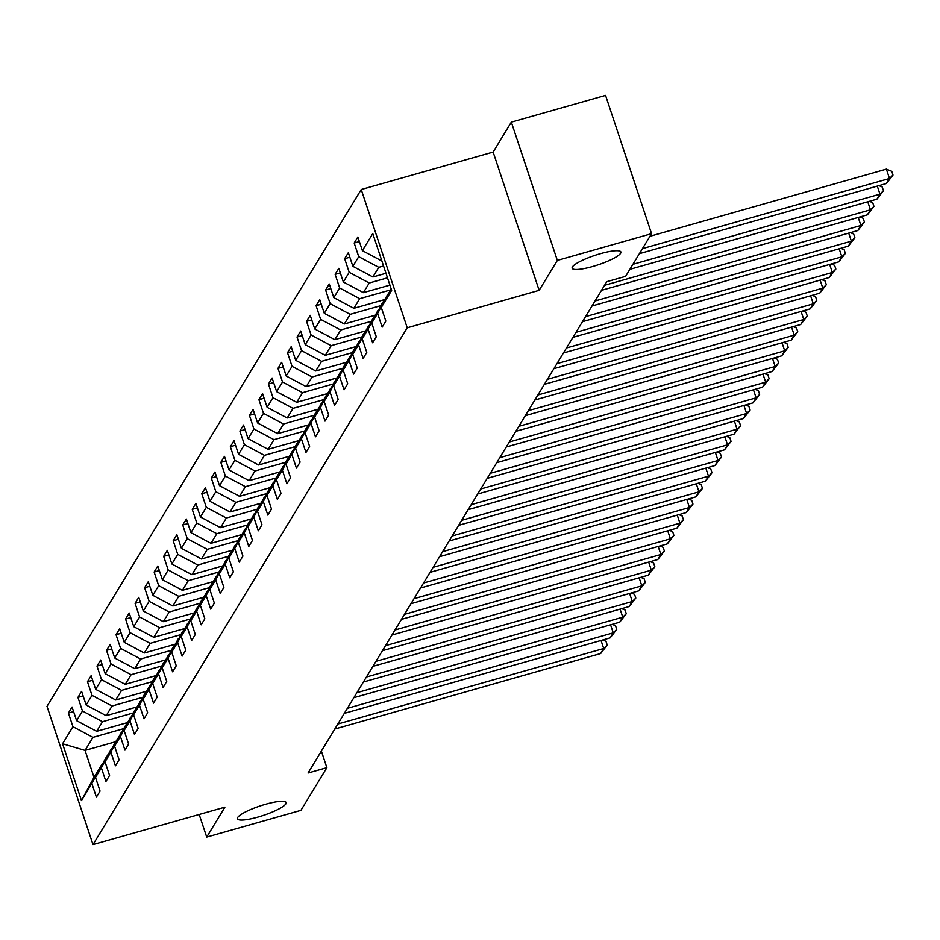 <?xml version="1.0" encoding="UTF-8"?>
<svg xmlns="http://www.w3.org/2000/svg" width="940" height="940" viewBox="0 0 940 940"><rect width="100%" height="100%" fill="white"/><g stroke="black" fill="none" stroke-linecap="round" stroke-linejoin="round"><path stroke-width="1.41" d="M265.668 804.241A25.697 4.994 -18.4 0 1 286.148 802.548A25.697 4.994 -18.4 0 1 257.854 817.095A25.697 4.994 -18.4 0 1 237.385 818.775A25.697 4.994 -18.4 0 1 265.668 804.241M600.425 253.671A25.697 4.994 -18.4 0 1 620.894 251.979A25.697 4.994 -18.4 0 1 592.6 266.525A25.697 4.994 -18.4 0 1 572.131 268.205A25.697 4.994 -18.4 0 1 600.425 253.671M361.23 189.516L47 706.34L93.001 844.625L407.231 327.802L361.23 189.516L493.136 152.057L539.149 290.343L557.338 260.415L511.337 122.13L493.136 152.057M511.337 122.13L605.56 95.375L651.561 233.661L557.338 260.415M115.655 741.731L85.058 750.414L94.012 777.321L101.943 764.267L91.85 783.502L96.385 797.144L100.051 791.116L95.504 777.474L101.367 767.839L105.915 781.481L109.569 775.453L105.033 761.811L110.897 752.164L115.432 765.806L119.098 759.779L114.562 746.137L120.426 736.502L124.961 750.144L128.627 744.116L124.092 730.474L129.955 720.827L134.49 734.469L138.156 728.453L133.609 714.811L139.472 705.164L144.008 718.806L147.674 712.779L143.138 699.137L149.002 689.502L153.537 703.144L157.203 697.116L152.668 683.474L158.531 673.827L163.067 687.469L166.733 681.441L162.185 667.8L168.049 658.164L172.596 671.806L176.25 665.779L171.714 652.137L177.578 642.49L182.113 656.132L185.779 650.116L181.244 636.474L187.107 626.827L191.643 640.469L195.309 634.441L190.773 620.8L196.625 611.164L201.172 624.806L204.838 618.779L200.291 605.137L206.154 595.49L210.689 609.132L214.355 603.104L209.82 589.462L215.683 579.827L220.219 593.469L223.885 587.441L219.349 573.799L225.212 564.153L229.748 577.795L233.414 571.779L228.867 558.137L234.73 548.49L239.277 562.132L242.931 556.104L238.396 542.462L244.259 532.827L248.795 546.469L252.461 540.441L247.925 526.799L253.788 517.153L258.324 530.795L261.99 524.767L257.454 511.125L263.306 501.49L267.853 515.132L271.507 509.104L266.972 495.462L272.835 485.815L277.37 499.457L281.037 493.441L276.501 479.799L282.364 470.153L286.9 483.795L290.566 477.767L286.03 464.125L291.894 454.49L296.429 468.132L300.095 462.104L295.548 448.462L301.411 438.815L305.958 452.457L309.613 446.43L305.077 432.788L310.94 423.153L315.476 436.795L319.142 430.767L314.606 417.125L320.47 407.478L325.005 421.12L328.671 415.104L324.136 401.462L329.987 391.815L334.534 405.457L338.188 399.43L333.653 385.788L339.516 376.153L344.052 389.795L347.718 383.767L343.182 370.125L349.046 360.478L353.581 374.12L357.247 368.092L352.712 354.451L358.575 344.815L363.11 358.457L366.776 352.43L362.229 338.788L368.092 329.141L372.628 342.783L376.294 336.767L371.758 323.113L377.622 313.478L382.157 327.12L385.823 321.092L381.288 307.451L391.663 290.378L372.769 233.567L362.382 250.639L357.846 236.998L354.18 243.025L359.362 241.557M91.85 783.502L81.463 800.575L62.569 743.763L72.944 726.691L68.409 713.049L73.59 711.58M354.18 243.025L358.728 256.667L352.864 266.314L348.329 252.672L344.663 258.688L349.198 272.33L343.335 281.976L338.799 268.335L335.134 274.363L339.669 288.004L333.806 297.639L329.27 283.998L325.604 290.025L330.152 303.667L324.288 313.314L319.741 299.672L316.087 305.7L320.622 319.341L314.759 328.977L310.224 315.335L306.558 321.363L311.093 335.004L305.23 344.651L300.694 331.009L297.028 337.025L301.564 350.667L295.701 360.314L291.165 346.672L287.499 352.7L292.046 366.341L286.183 375.977L281.647 362.335L277.982 368.363L282.517 382.004L276.654 391.651L272.118 378.009L268.452 384.037L272.988 397.679L267.125 407.314L262.589 393.672L258.923 399.7L263.47 413.341L257.607 422.988L253.06 409.346L249.405 415.363L253.941 429.004L248.078 438.651L243.542 425.009L239.876 431.037L244.412 444.679L238.549 454.314L234.013 440.672L230.347 446.7L234.883 460.341L229.031 469.988L224.484 456.346L220.818 462.374L225.365 476.016L219.502 485.651L214.966 472.009L211.3 478.037L215.836 491.679L209.972 501.326L205.437 487.684L201.771 493.7L206.307 507.341L200.443 516.988L195.908 503.346L192.242 509.374L196.789 523.016L190.926 532.651L186.379 519.009L182.724 525.037L187.26 538.679L181.397 548.326L176.861 534.684L173.195 540.712L177.731 554.353L171.867 563.988L167.332 550.346L163.666 556.374L168.201 570.016L162.35 579.663L157.803 566.021L154.137 572.037L158.684 585.679L152.821 595.326L148.285 581.684L144.619 587.712L149.155 601.353L143.291 610.988L138.756 597.346L135.09 603.374L139.625 617.016L133.762 626.663L129.227 613.021L125.561 619.049L130.108 632.691L124.245 642.326L119.697 628.684L116.043 634.712L120.579 648.353L114.715 658L110.18 644.358L106.514 650.374L111.049 664.016L105.186 673.663L100.65 660.021L96.985 666.049L101.52 679.691L95.669 689.326L91.121 675.684L87.467 681.712L92.002 695.353L86.139 705L81.604 691.358L77.938 697.386L82.473 711.028L76.61 720.663L72.075 707.021L68.409 713.049M651.561 233.661L625.605 276.348L606.77 281.695L308.05 773.009L326.885 767.663L321.374 751.084M95.504 777.474L105.609 758.239L112.06 748.44M127.252 722.649L96.656 731.332L102.519 721.697L133.292 712.955M111.472 748.604L101.367 767.839M76.61 720.663L96.656 731.332M82.473 711.028L102.519 721.697M105.033 761.811L115.138 742.577L121.589 732.765M136.782 706.974L106.185 715.669L112.048 706.022L142.81 697.292M121.002 732.942L110.897 752.164M86.139 705L106.185 715.669M92.002 695.353L112.048 706.022M114.562 746.137L124.668 726.914L131.107 717.102M146.311 691.311L115.714 699.995L121.577 690.36L152.339 681.618M130.531 717.267L120.426 736.502M95.669 689.326L115.714 699.995M101.52 679.691L121.577 690.36M124.092 730.474L134.185 711.239L140.636 701.44M155.829 675.649L125.243 684.332L131.095 674.685L161.868 665.955M140.048 701.604L129.955 720.827M105.186 673.663L125.243 684.332M111.049 664.016L131.095 674.685M133.609 714.811L143.714 695.577L150.165 685.765M165.358 659.974L134.761 668.669L140.624 659.022L171.397 650.292M149.578 685.93L139.472 705.164M114.715 658L134.761 668.669M120.579 648.353L140.624 659.022M143.138 699.137L153.243 679.902L159.694 670.102M174.887 644.311L144.29 652.995L150.153 643.36L180.915 634.618M159.107 670.267L149.002 689.502M124.245 642.326L144.29 652.995M130.108 632.691L150.153 643.36M152.668 683.474L162.773 664.239L169.212 654.428M184.416 628.637L153.819 637.332L159.683 627.685L190.444 618.955M168.624 654.593L158.531 673.827M133.762 626.663L153.819 637.332M139.625 617.016L159.683 627.685M162.185 667.8L172.29 648.577L178.741 638.765M193.934 612.974L163.337 621.657L169.2 612.022L199.973 603.28M178.154 638.93L168.049 658.164M143.291 610.988L163.337 621.657M149.155 601.353L169.2 612.022M171.714 652.137L181.82 632.902L188.27 623.102M203.463 597.311L172.866 605.995L178.729 596.348L209.491 587.618M187.683 623.267L177.578 642.49M152.821 595.326L172.866 605.995M158.684 585.679L178.729 596.348M181.244 636.474L191.349 617.239L197.788 607.428M212.992 581.637L182.395 590.332L188.258 580.685L219.02 571.955M197.212 607.593L187.107 626.827M162.35 579.663L182.395 590.332M168.201 570.016L188.258 580.685M190.773 620.8L200.866 601.565L207.317 591.765M222.51 565.974L191.925 574.657L197.776 565.022L228.549 556.28M206.73 591.93L196.625 611.164M171.867 563.988L191.925 574.657M177.731 554.353L197.776 565.022M200.291 605.137L210.395 585.902L216.846 576.091M232.039 550.299L201.442 558.995L207.305 549.348L238.079 540.618M216.259 576.255L206.154 595.49M181.397 548.326L201.442 558.995M187.26 538.679L207.305 549.348M209.82 589.462L219.925 570.239L226.376 560.428M241.568 534.637L210.971 543.32L216.834 533.685L247.596 524.943M225.788 560.593L215.683 579.827M190.926 532.651L210.971 543.32M196.789 523.016L216.834 533.685M219.349 573.799L229.442 554.565L235.893 544.765M251.097 518.974L220.501 527.657L226.364 518.01L257.125 509.28M235.305 544.93L225.212 564.153M200.443 516.988L220.501 527.657M206.307 507.341L226.364 518.01M228.867 558.137L238.971 538.902L245.422 529.091M260.615 503.299L230.018 511.995L235.881 502.348L266.654 493.618M244.835 529.255L234.73 548.49M209.972 501.326L230.018 511.995M215.836 491.679L235.881 502.348M238.396 542.462L248.501 523.228L254.952 513.428M270.144 487.637L239.547 496.32L245.411 486.685L276.172 477.943M254.364 513.593L244.259 532.827M219.502 485.651L239.547 496.32M225.365 476.016L245.411 486.685M247.925 526.799L258.03 507.565L264.469 497.754M279.674 471.962L249.077 480.657L254.94 471.011L285.701 462.28M263.893 497.918L253.788 517.153M229.031 469.988L249.077 480.657M234.883 460.341L254.94 471.011M257.454 511.125L267.548 491.902L273.998 482.091M289.191 456.299L258.594 464.983L264.457 455.348L295.231 446.606M273.411 482.255L263.306 501.49M238.549 454.314L258.594 464.983M244.412 444.679L264.457 455.348M266.972 495.462L277.077 476.228L283.528 466.428M298.72 440.637L268.123 449.32L273.987 439.673L304.76 430.943M282.94 466.593L272.835 485.815M248.078 438.651L268.123 449.32M253.941 429.004L273.987 439.673M276.501 479.799L286.606 460.565L293.045 450.754M308.249 424.962L277.653 433.657L283.516 424.011L314.277 415.28M292.469 450.918L282.364 470.153M257.607 422.988L277.653 433.657M263.47 413.341L283.516 424.011M286.03 464.125L296.124 444.89L302.574 435.091M317.767 409.299L287.182 417.983L293.045 408.348L323.806 399.606M301.987 435.255L291.894 454.49M267.125 407.314L287.182 417.983M272.988 397.679L293.045 408.348M295.548 448.462L305.653 429.228L312.103 419.416M327.296 393.625L296.699 402.32L302.562 392.673L333.336 383.943M311.516 419.581L301.411 438.815M276.654 391.651L296.699 402.32M282.517 382.004L302.562 392.673M305.077 432.788L315.182 413.565L321.633 403.754M336.826 377.962L306.228 386.646L312.092 377.011L342.853 368.269M321.045 403.918L310.94 423.153M286.183 375.977L306.228 386.646M292.046 366.341L312.092 377.011M314.606 417.125L324.711 397.89L331.15 388.091M346.355 362.299L315.758 370.983L321.621 361.336L352.382 352.606M330.563 388.255L320.47 407.478M295.701 360.314L315.758 370.983M301.564 350.667L321.621 361.336M324.136 401.462L334.229 382.228L340.68 372.416M355.872 346.625L325.275 355.32L331.139 345.673L361.912 336.931M340.092 372.581L329.987 391.815M305.23 344.651L325.275 355.32M311.093 335.004L331.139 345.673M333.653 385.788L343.758 366.553L350.209 356.754M365.402 330.962L334.805 339.646L340.668 330.011L371.441 321.269M349.621 356.918L339.516 376.153M314.759 328.977L334.805 339.646M320.622 319.341L340.668 330.011M343.182 370.125L353.287 350.89L359.726 341.079M374.931 315.288L344.334 323.983L350.197 314.336L380.959 305.606M359.151 341.244L349.046 360.478M324.288 313.314L344.334 323.983M330.152 303.667L350.197 314.336M352.712 354.451L362.805 335.228L369.255 325.416M384.448 299.625L353.863 308.308L359.714 298.673L390.488 289.931M368.668 325.581L358.575 344.815M333.806 297.639L353.863 308.308M339.669 288.004L359.714 298.673M362.229 338.788L372.334 319.553L378.785 309.754M389.912 285.114L363.38 292.646L369.244 282.999L387.491 277.829M378.197 309.918L368.092 329.141M343.335 281.976L363.38 292.646M349.198 272.33L369.244 282.999M371.758 323.113L381.863 303.89L388.314 294.079M385.976 273.27L372.91 276.983L378.773 267.336L383.555 265.985M387.727 294.243L377.622 313.478M352.864 266.314L372.91 276.983M358.728 256.667L378.773 267.336M391.122 288.733L381.288 307.451M362.382 250.639L381.899 261.026M199.186 814.475L206.718 837.093L300.941 810.339L326.885 767.663M206.718 837.093L224.907 807.166L93.001 844.625M539.149 290.343L407.231 327.802M101.943 764.267L102.531 764.102M123.763 728.629L93.001 737.36L85.058 750.414L62.569 743.763M94.012 777.321L81.463 800.575M72.944 726.691L93.001 737.36M344.663 258.688L349.833 257.219M335.134 274.363L340.315 272.894M325.604 290.025L330.786 288.557M316.087 305.7L321.257 304.219M306.558 321.363L311.739 319.894M297.028 337.025L302.21 335.556M287.499 352.7L292.681 351.231M277.982 368.363L283.163 366.894M268.452 384.037L273.634 382.556M258.923 399.7L264.105 398.231M249.405 415.363L254.576 413.894M239.876 431.037L245.058 429.568M230.347 446.7L235.529 445.231M220.818 462.374L226 460.894M211.3 478.037L216.482 476.568M201.771 493.7L206.953 492.231M192.242 509.374L197.424 507.906M182.724 525.037L187.894 523.568M173.195 540.712L178.377 539.231M163.666 556.374L168.847 554.905M154.137 572.037L159.318 570.568M144.619 587.712L149.801 586.243M135.09 603.374L140.272 601.905M125.561 619.049L130.742 617.568M116.043 634.712L121.213 633.243M106.514 650.374L111.696 648.905M96.985 666.049L102.166 664.58M87.467 681.712L92.637 680.243M77.938 697.386L83.12 695.917M642.455 248.63L889.487 178.483L886.385 169.141L649.975 236.269M639.4 253.659L886.443 183.5L889.487 178.483L893 175.04L886.443 183.5M886.385 169.141L891.755 171.303L893 175.04M632.937 264.305L879.969 194.145L877.29 186.108M629.882 269.322L876.914 199.174L879.969 194.145L883.471 190.714L876.914 199.174M878.923 185.638L882.225 186.978L883.471 190.714M604.561 285.313L870.44 209.82L867.761 201.771M601.506 290.343L867.385 214.837L870.44 209.82L873.953 206.377L867.385 214.837M869.394 201.301L872.708 202.641L873.953 206.377M595.032 300.988L860.911 225.483L858.232 217.434M591.989 306.005L857.856 230.512L860.911 225.483L864.424 222.04L857.856 230.512M859.865 216.976L863.178 218.303L864.424 222.04M585.514 316.651L851.393 241.157L848.714 233.108M582.459 321.68L848.338 246.174L851.393 241.157L854.895 237.714L848.338 246.174M850.348 232.638L853.649 233.978L854.895 237.714M575.985 332.325L841.864 256.82L839.185 248.771M572.93 337.343L838.809 261.837L841.864 256.82L845.366 253.377L838.809 261.837M840.818 248.313L844.132 249.641L845.366 253.377M566.456 347.988L832.335 272.483L829.656 264.446M563.401 353.005L829.28 277.512L832.335 272.483L835.848 269.051L829.28 277.512M831.289 263.976L834.602 265.315L835.848 269.051M556.938 363.651L822.806 288.157L820.138 280.108M553.883 368.68L819.762 293.174L822.806 288.157L826.319 284.714L819.762 293.174M821.772 279.65L825.073 280.978L826.319 284.714M547.409 379.325L813.288 303.82L810.609 295.771M544.354 384.343L810.233 308.849L813.288 303.82L816.789 300.377L810.233 308.849M812.242 295.313L815.556 296.641L816.789 300.377M537.88 394.988L803.759 319.494L801.08 311.446M534.825 400.017L800.704 324.512L803.759 319.494L807.272 316.052L800.704 324.512M802.713 310.976L806.027 312.315L807.272 316.052M528.351 410.663L794.23 335.157L791.55 327.108M525.307 415.68L791.175 340.174L794.23 335.157L797.743 331.714L791.175 340.174M793.184 326.65L796.497 327.978L797.743 331.714M518.833 426.325L784.712 350.832L782.033 342.783M515.778 431.343L781.657 355.849L784.712 350.832L788.214 347.389L781.657 355.849M783.666 342.313L786.968 343.652L788.214 347.389M509.304 441.988L775.183 366.494L772.504 358.446M506.249 447.017L772.128 371.512L775.183 366.494L778.684 363.052L772.128 371.512M774.137 357.987L777.451 359.315L778.684 363.052M499.774 457.663L765.654 382.157L762.975 374.108M496.72 462.68L762.599 387.186L765.654 382.157L769.167 378.714L762.599 387.186M764.608 373.65L767.921 374.978L769.167 378.714M490.257 473.325L756.124 397.832L753.457 389.783M487.202 478.354L753.081 402.849L756.124 397.832L759.638 394.389L753.081 402.849M755.09 389.313L758.392 390.652L759.638 394.389M480.728 489L746.607 413.494L743.928 405.446M477.673 494.017L743.552 418.512L746.607 413.494L750.108 410.052L743.552 418.512M745.561 404.987L748.875 406.315L750.108 410.052M471.199 504.663L737.077 429.169L734.399 421.12M468.144 509.68L734.023 434.186L737.077 429.169L740.591 425.726L734.023 434.186M736.032 420.65L739.345 421.99L740.591 425.726M461.669 520.325L727.548 444.832L724.869 436.783M458.626 525.354L724.493 449.849L727.548 444.832L731.062 441.389L724.493 449.849M726.514 436.325L729.816 437.652L731.062 441.389M452.152 536L718.031 460.494L715.352 452.446M449.097 541.017L714.976 465.523L718.031 460.494L721.532 457.052L714.976 465.523M716.985 451.987L720.287 453.315L721.532 457.052M442.623 551.663L708.502 476.169L705.823 468.12M439.568 556.692L705.447 481.186L708.502 476.169L712.015 472.726L705.447 481.186M707.456 467.65L710.769 468.99L712.015 472.726M433.093 567.337L698.972 491.832L696.293 483.783M430.038 572.354L695.917 496.849L698.972 491.832L702.486 488.389L695.917 496.849M697.927 483.325L701.24 484.652L702.486 488.389M423.576 583L689.443 507.506L686.776 499.457M420.521 588.017L686.4 512.523L689.443 507.506L692.956 504.063L686.4 512.523M688.409 498.987L691.711 500.327L692.956 504.063M414.047 598.674L679.925 523.169L677.246 515.12M410.991 603.692L676.87 528.186L679.925 523.169L683.427 519.726L676.87 528.186M678.88 514.662L682.193 515.99L683.427 519.726M404.517 614.337L670.396 538.832L667.717 530.783M401.462 619.354L667.341 543.861L670.396 538.832L673.909 535.389L667.341 543.861M669.351 530.324L672.664 531.652L673.909 535.389M394.988 630L660.867 554.506L658.188 546.457M391.945 635.029L657.812 559.523L660.867 554.506L664.38 551.063L657.812 559.523M659.833 545.987L663.135 547.327L664.38 551.063M385.471 645.674L651.35 570.169L648.67 562.12M382.416 650.692L648.295 575.198L651.35 570.169L654.851 566.726L648.295 575.198M650.304 561.662L653.606 562.99L654.851 566.726M375.941 661.337L641.82 585.843L639.141 577.795M372.886 666.354L638.765 590.861L641.82 585.843L645.334 582.401L638.765 590.861M640.775 577.324L644.088 578.664L645.334 582.401M366.412 677.011L632.291 601.506L629.612 593.457M363.357 682.029L629.236 606.523L632.291 601.506L635.804 598.063L629.236 606.523M631.245 592.999L634.559 594.327L635.804 598.063M356.895 692.674L622.762 617.169L620.095 609.12M353.839 697.692L619.718 622.198L622.762 617.169L626.275 613.726L619.718 622.198M621.728 608.662L625.03 609.99L626.275 613.726M347.365 708.337L613.244 632.843L610.565 624.795M344.31 713.366L610.189 637.861L613.244 632.843L616.746 629.4L610.189 637.861M612.198 624.325L615.512 625.664L616.746 629.4M337.836 724.011L603.715 648.506L601.036 640.457M334.781 729.029L600.66 653.535L603.715 648.506L607.228 645.063L600.66 653.535M602.669 639.999L605.983 641.327L607.228 645.063"/></g></svg>
